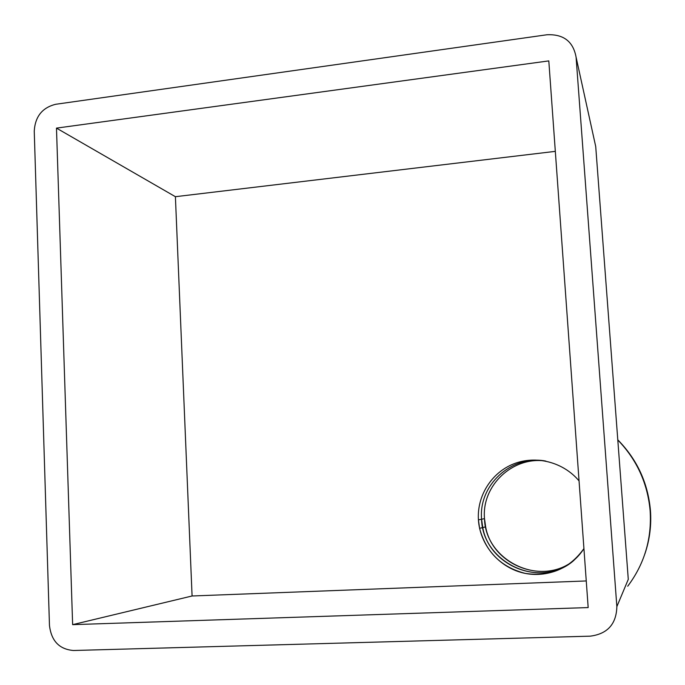 <?xml version="1.0" encoding="UTF-8"?>
<svg xmlns="http://www.w3.org/2000/svg" width="685" height="685" viewBox="0 0 685 685"><rect width="100%" height="100%" fill="white"/><g stroke="black" fill="none" stroke-linecap="round" stroke-linejoin="round"><path stroke-width="1.03" d="M595.719 146.539L628.282 579.347L595.719 146.539L576.085 57.172L616.86 606.619L628.282 579.347L616.86 606.619L576.085 57.172C573.208 41.46 563.49 33.993 546.921 34.764L55.699 104.283C42.273 107.622 35.123 116.587 34.25 131.16L49.466 625.414C51.306 640.954 59.312 649.312 73.475 650.502L590.23 636.159C607.501 633.933 616.38 624.086 616.86 606.619C616.38 624.086 607.501 633.933 590.23 636.159L73.475 650.502C59.312 649.312 51.306 640.954 49.466 625.414L34.25 131.16C35.123 116.587 42.273 107.622 55.699 104.283L546.921 34.764C563.49 33.993 573.208 41.46 576.085 57.172L594.511 141.059M72.636 624.651L56.478 128.121L548.805 60.897L588.175 607.569L72.636 624.651L588.175 607.569L548.805 60.897L56.478 128.121L175.403 196.698L192.083 595.984L586.257 580.948L192.083 595.984L72.636 624.651L192.083 595.984L175.403 196.698L555.321 151.359L175.403 196.698L56.478 128.121L72.636 624.651M544.858 460.894C510.907 455.063 478.472 485.305 481.581 519.239C482.386 562.642 539.746 589.751 573.225 560.981C542.409 587.276 489.587 566.974 482.745 527.561L481.581 519.239C478.472 485.305 510.907 455.063 544.858 460.894C510.907 455.063 478.472 485.305 481.581 519.239L478.421 519.872C476.863 495.914 491.487 472.633 513.707 463.873C535.901 455.071 563.25 461.998 579.048 480.896C563.25 461.998 535.901 455.071 513.707 463.873C491.487 472.633 476.863 495.914 478.421 519.872L484.5 518.648C481.487 485.614 512.688 456.004 545.834 461.082C512.688 456.004 481.487 485.614 484.5 518.648C485.322 560.955 540.833 587.756 573.97 560.33C543.479 585.375 492.352 565.245 485.639 526.842L484.5 518.648L481.581 519.239C478.472 485.305 510.907 455.063 544.858 460.894M583.928 548.591C570.905 569.175 544.412 579.03 520.985 572.386C497.533 565.81 479.92 543.822 478.421 519.872L479.594 528.34C485.965 552.144 501.163 567.163 525.189 573.396C549.849 577.053 569.423 568.781 583.928 548.591M650.425 510.222L650.125 510.693C651.923 538.77 644.457 563.943 627.717 586.214C644.457 563.943 651.923 538.77 650.125 510.693C647.616 483.302 636.844 459.738 617.801 439.993C636.844 459.738 647.616 483.302 650.125 510.693L650.425 510.222C651.546 525.189 649.697 539.737 644.902 553.874C649.697 539.737 651.546 525.189 650.425 510.222C647.907 482.839 637.024 459.37 617.784 439.821C637.024 459.37 647.907 482.839 650.425 510.222M573.225 560.981C539.746 589.751 482.386 562.642 481.581 519.239L482.745 527.561C489.587 566.974 542.409 587.276 573.225 560.981M479.594 528.34L485.639 526.842"/></g></svg>
